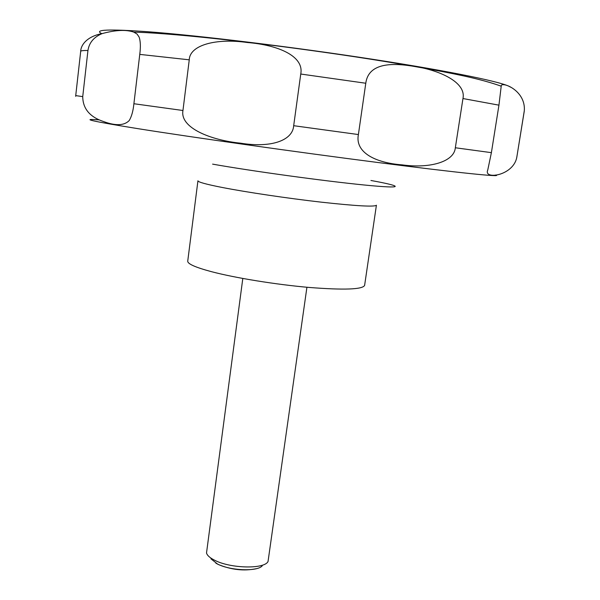 <?xml version="1.0" encoding="UTF-8"?>
<svg xmlns="http://www.w3.org/2000/svg" width="600" height="600" viewBox="0 0 600 600"><rect width="100%" height="100%" fill="white"/><g stroke="black" fill="none" stroke-linecap="round" stroke-linejoin="round"><path stroke-width="0.9" d="M187.733 261.165C187.553 263.873 195.428 267.368 211.373 271.65C235.282 277.957 275.827 284.543 309.112 287.445C344.07 290.175 362.572 289.493 364.612 285.397L376.41 205.23C374.692 207.03 356.265 206.002 321.127 202.147C287.647 198.33 246.63 192.233 222.285 187.485C206.048 184.282 197.933 182.047 197.933 180.78L187.733 261.165M242.805 278.468L206.513 553.005C207.218 555.48 209.962 557.903 214.725 560.28C230.7 568.65 264.765 569.265 268.05 561.435L306.923 287.25M210.938 558.825L217.538 564.045C230.355 570.75 257.37 571.778 262.215 565.852M129.18 120.585C124.185 125.663 115.68 126 103.68 121.59C89.843 117.023 82.86 108.698 82.733 96.623L87.945 50.483C89.175 42.608 93.938 36.968 102.225 33.578C115.567 29.963 126.075 29.475 133.748 32.108L137.047 34.043L139.08 37.027C140.52 40.995 140.752 46.777 139.762 54.39L133.898 103.733C133.155 111.045 131.58 116.663 129.18 120.585M256.365 568.68C243.983 571.237 231.27 569.827 218.212 564.45L215.812 563.13M182.955 110.498L189.255 59.82C189.735 45.045 216.083 37.995 247.35 42.517C277.635 44.932 304.358 55.92 300.75 74.032L293.685 125.7C292.74 140.587 270.99 148.17 240.562 143.175C211.14 140.265 179.692 127.972 182.955 110.498L133.898 103.733M358.395 134.55L365.782 83.242C367.853 67.492 382.635 61.672 410.138 65.79C436.072 68.828 466.673 81.24 462.96 98.542L455.332 147.765C454.192 161.782 429.967 168.75 402.18 164.873C375.405 162.87 354.81 152.512 358.395 134.55L293.685 125.7M491.393 152.655L498.945 105.157L501.21 86.183C500.452 80.865 525.952 89.775 524.295 110.738L516.99 156.06C514.59 175.852 483.15 180.067 487.748 170.093L491.393 152.655L455.332 147.765M101.797 33.66C93.262 29.572 108.833 28.943 148.507 31.777C199.792 35.655 293.603 47.062 372.968 59.332C452.475 71.617 504.435 82.537 510.308 87.052M99.278 119.895C79.095 118.32 91.815 121.215 137.43 128.58C191.955 137.273 296.715 152.085 378.33 162.562C460.178 173.078 503.25 177.375 495.817 174.975M212.603 164.13C250.815 170.962 324.285 181.072 364.365 185.01C404.895 189.038 403.8 186.413 370.942 180.488M87.945 50.483C83.153 50.445 80.738 50.738 80.692 51.352L75.727 95.61L82.733 96.623M139.762 54.39L189.255 59.82M300.75 74.032L365.782 83.242M462.96 98.542L498.945 105.157M524.13 111.99L516.99 156.06M75.727 95.61L75.66 96.33M80.692 51.352C80.843 44.745 87.33 36.315 102.225 33.578M133.755 32.108L145.62 32.595C195.788 35.37 279.255 45.405 355.53 56.873C398.183 63.36 437.798 70.297 464.393 76.073C478.995 79.267 491.265 82.635 501.21 86.183M524.295 110.738L524.13 112.095M516.72 157.47L517.013 156.053"/></g></svg>

